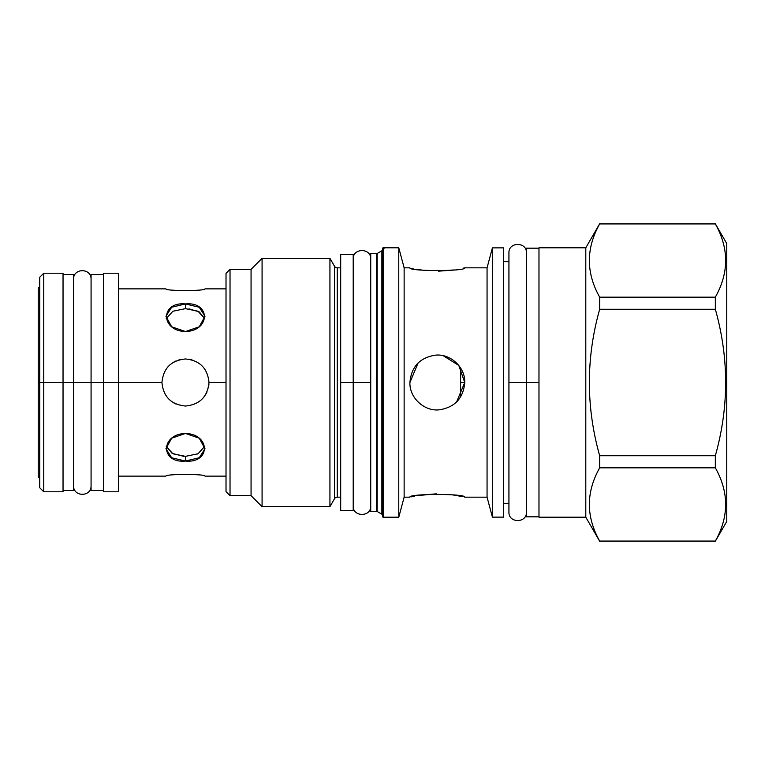 <?xml version="1.0" encoding="UTF-8"?>
<svg xmlns="http://www.w3.org/2000/svg" width="765" height="765" viewBox="0 0 765 765"><rect width="100%" height="100%" fill="white"/><g stroke="black" fill="none" stroke-linecap="round" stroke-linejoin="round"><path stroke-width="1.15" d="M38.25 317.131L38.25 477.14L39.751 477.14M103.591 382.5L118.613 382.5L118.613 273.22L103.591 273.22L103.591 382.5L118.613 382.5L118.613 491.78L103.591 491.78L103.591 382.5L118.613 382.5L103.591 382.5L103.591 491.78L103.591 273.22L103.591 382.5L91.073 382.5L103.591 382.5M63.036 283.031L63.036 491.78L43.758 491.78L43.758 382.5L44.513 382.5L38.25 382.5L91.073 382.5L73.555 382.5L73.555 485.785C73.201 497.078 91.37 497.183 91.073 485.785L91.073 382.5L80.841 382.5L91.073 382.5L83.787 382.5L91.073 382.5L91.073 279.215C91.37 267.817 73.201 267.922 73.555 279.215L73.555 285.488M39.751 287.86L38.25 287.86L38.25 382.5M226.019 382.5L208.998 382.5C207.583 396.777 199.732 404.618 185.465 406.033C171.188 404.628 163.347 396.777 161.931 382.5L118.613 382.5L161.931 382.5C163.347 368.223 171.188 360.382 185.465 358.967C199.732 360.372 207.583 368.223 208.998 382.5C207.583 396.777 199.732 404.618 185.465 406.033C171.188 404.628 163.347 396.777 161.931 382.5L118.613 382.5L161.931 382.5C163.347 368.223 171.188 360.382 185.465 358.967C199.732 360.372 207.583 368.223 208.998 382.5L226.019 382.5M204.991 288.864C206.177 291.102 164.752 291.102 165.938 288.864C164.752 291.102 206.177 291.102 204.991 288.864L226.019 288.864M185.465 331.551C210.652 330.815 210.652 301.506 185.465 303.935C160.277 301.506 160.277 330.815 185.465 331.551L199.273 326.779L204.991 316.289L199.273 307.253L185.465 303.935L185.465 308.649L172.88 311.24L166.206 318.632L172.88 311.24L185.465 308.649L185.465 303.935L171.656 307.253L165.938 316.289L171.656 326.779L185.465 331.551M165.938 476.136C164.752 473.898 206.177 473.898 204.991 476.136C206.177 473.898 164.752 473.898 165.938 476.136L118.613 476.136L118.613 477.637L118.613 382.5M185.465 461.066C210.652 463.494 210.652 434.185 185.465 433.449C160.277 434.185 160.277 463.494 185.465 461.066L185.465 456.351L198.049 453.76L204.714 446.368L198.049 453.76L185.465 456.351L185.465 461.066L185.465 456.351L172.88 453.76L166.206 446.368L172.88 453.76L185.465 456.351L185.465 461.066L199.273 457.747L204.991 448.711L199.273 438.221L185.465 433.449L171.656 438.221L165.938 448.711L171.656 457.747L185.465 461.066M456.552 402.046L464.747 382.5C463.361 398.269 454.84 407.382 439.177 409.849C424.154 411.474 409.323 397.666 409.916 382.5C411.293 366.731 419.822 357.618 435.486 355.151C450.509 353.526 465.34 367.334 464.747 382.5C463.361 398.269 454.84 407.382 439.177 409.849C424.154 411.474 409.323 397.666 409.916 382.5C411.293 366.731 419.822 357.618 435.486 355.151C450.509 353.526 465.34 367.334 464.747 382.5L460.616 382.5L460.616 368.032L460.616 396.968M185.465 303.935L185.465 308.649L198.049 311.24L204.714 318.632L198.049 311.24L185.465 308.649L185.465 303.935M208.912 384.537L208.367 387.903M206.98 392.043L205.403 394.998M167.736 367.018L169.916 364.838L167.736 367.018M172.947 362.572L175.692 361.09L172.947 362.572M178.886 359.904L182.166 359.196L178.886 359.904M188.792 359.206L192.063 359.913L188.792 359.206M334.525 266.268A3.127 3.127 0 0 0 337.241 267.836L340.693 267.836L337.241 267.836A3.127 3.127 0 0 1 334.525 266.268L334.525 498.732L334.525 266.268L329.935 258.321L334.525 266.268L329.935 258.321L262.079 258.321L251.063 269.337L230.026 269.337L226.019 273.344L226.019 491.656L230.026 495.663L226.019 491.656L230.026 495.663L251.063 495.663L230.026 495.663L230.026 269.337L230.026 495.663L251.063 495.663L262.079 506.679L251.063 495.663L251.063 269.337L251.063 495.663L262.079 506.679L329.935 506.679L262.079 506.679L262.079 258.321L262.079 506.679L329.935 506.679L334.525 498.732L329.935 506.679L329.935 258.321L329.935 506.679L334.525 498.732A3.127 3.127 180 0 1 337.241 497.164L340.693 497.164L337.241 497.164L337.241 267.836L337.241 497.164L340.693 497.164M726.75 521.453L726.75 243.547L726.75 521.453L715.332 541.228L726.75 521.453L715.332 541.228L599.674 541.228L585.799 517.197L538.981 517.197L538.981 247.803L538.981 517.197L585.799 517.197L599.674 541.228L585.799 517.197L538.981 517.197M384.001 248.558L382.5 248.558L382.5 516.442L382.5 248.558A0.755 0.755 0 0 1 383.255 247.803L398.775 247.803L398.775 517.197L383.255 517.197L383.255 247.803L398.775 247.803L398.775 517.197L383.255 517.197L383.255 247.803A0.755 0.755 0 0 0 382.5 248.558L382.5 516.442A0.755 0.755 0 0 0 383.255 517.197A0.755 0.755 0 0 1 382.5 516.442L383.255 517.197L398.775 517.197L404.14 497.164L398.775 517.197L404.14 497.164L409.916 497.164L404.14 497.164L404.14 267.836L404.14 497.164L409.916 497.164C408.261 493.559 466.401 493.559 464.747 497.164L487.056 497.164L464.747 497.164C466.401 493.559 408.261 493.559 409.916 497.164M381.878 514.204L381.878 250.796A1.253 1.253 0 0 0 382.5 249.715A1.253 1.253 0 0 1 381.878 250.796L377.155 253.521L381.878 250.796L381.878 514.204L377.155 511.479L377.155 253.521L377.155 511.479L381.878 514.204A1.253 1.253 180 0 1 382.5 515.285A1.253 1.253 180 0 0 381.878 514.204L377.155 511.479A1.253 1.253 180 0 0 376.523 511.316L370.729 511.316L376.523 511.316L370.729 511.316L370.729 253.684L370.729 511.316M370.729 253.684L376.523 253.684L370.729 253.684L376.523 253.684L376.523 511.316A1.253 1.253 180 0 1 377.155 511.479M329.935 258.321L329.935 288.491L329.935 258.321L262.079 258.321L262.079 288.491L262.079 258.321L251.063 269.337L230.026 269.337L226.019 273.344L230.026 269.337L251.063 269.337L262.079 258.321L329.935 258.321M329.935 476.509L329.935 506.679L329.935 476.509M262.079 476.509L262.079 506.679L262.079 476.509M334.525 498.732A3.127 3.127 180 0 1 337.241 497.164M508.935 261.697L503.676 261.697L508.935 261.697L508.935 252.938L508.935 261.697L503.676 261.697M508.935 503.303L508.935 512.062L508.935 503.303L503.676 503.303M503.676 247.87L492.411 247.87L492.411 517.13L503.676 517.13L503.676 247.87L492.411 247.87L503.676 247.87L503.676 517.13L492.411 517.13L487.056 497.164L492.411 517.13L487.056 497.164L464.747 497.164M503.676 517.13L492.411 517.13L492.411 247.87L487.056 267.836L492.411 247.87L487.056 267.836L487.056 497.164L487.056 267.836L464.747 267.836C466.401 271.441 408.261 271.441 409.916 267.836L404.14 267.836L398.775 247.803L404.14 267.836L398.775 247.803L383.255 247.803M462.481 496.648L454.496 495.156M436.222 493.846L417.623 495.567M414.687 496.122L412.995 496.466M412.89 496.495L411.35 496.829M409.916 267.836L404.14 267.836L409.916 267.836C408.261 271.441 466.401 271.441 464.747 267.836L487.056 267.836L464.747 267.836M412.106 268.333L413.1 268.553M417.614 269.423L420.148 269.844M453.855 269.94L438.575 271.154L451.771 270.227M226.019 273.344L226.019 491.656M599.674 223.925L715.332 223.925C729.064 248.338 729.064 272.751 715.332 297.164L715.332 309.261C729.064 358.087 729.064 406.913 715.332 455.739L715.332 467.836C729.064 492.249 729.064 516.662 715.332 541.075C729.064 516.662 729.064 492.249 715.332 467.836L599.674 467.836C585.942 492.249 585.942 516.662 599.674 541.075L715.332 541.075L599.674 541.075C585.942 516.662 585.942 492.249 599.674 467.836L715.332 467.836L715.332 455.739C729.064 406.913 729.064 358.087 715.332 309.261L599.674 309.261C585.942 358.087 585.942 406.913 599.674 455.739L599.674 467.836L599.674 455.739L715.332 455.739L599.674 455.739C585.942 406.913 585.942 358.087 599.674 309.261L715.332 309.261L715.332 297.164C729.064 272.751 729.064 248.338 715.332 223.925L599.674 223.925C585.942 248.338 585.942 272.751 599.674 297.164L599.674 309.261L599.674 297.164L715.332 297.164L599.674 297.164C585.942 272.751 585.942 248.338 599.674 223.925L599.674 223.925M726.75 243.547L715.332 223.772L726.75 243.547L715.332 223.772L599.674 223.772L585.799 247.803L585.799 517.197L585.799 247.803L538.981 247.803M599.674 223.772L585.799 247.803L599.674 223.772M538.981 382.5L526.463 382.5L538.981 382.5M417.728 269.443L422.892 270.227M463.322 268.161L464.651 267.855M456.533 402.065L457.929 400.592M443.241 355.725L458.799 365.46L464.747 382.5L458.837 365.498L443.471 355.782M409.916 382.5L418.111 362.954L416.734 364.408M456.753 495.519L451.752 494.773M436.299 493.846L420.061 495.175M414.649 496.131L413.186 496.428M376.523 253.684A1.253 1.253 0 0 0 377.155 253.521A1.253 1.253 0 0 1 376.523 253.684L376.523 511.316M39.751 482.648L39.751 382.5L42.257 382.5L39.751 382.5L42.257 382.5L39.751 382.5L39.751 282.352M55.52 382.5L61.037 382.5L55.52 382.5M63.036 481.969L63.036 382.5L73.555 382.5L73.555 477.14M43.758 273.22L43.758 382.5L63.036 382.5L63.036 273.22L43.758 273.22L43.758 382.5L39.751 382.5L39.751 277.226L43.758 273.22M60.406 382.5L57.777 382.5L60.406 382.5M43.758 382.5L39.751 382.5L43.758 382.5L39.751 382.5L39.751 487.774L43.758 491.78L43.758 382.5M353.21 497.164L353.21 382.5L370.729 382.5L353.21 382.5L370.729 382.5L353.21 382.5L353.21 265.331M337.241 267.836L340.693 267.836L340.693 382.5L353.21 382.5L353.21 510.685L340.693 510.685L340.693 382.5L353.21 382.5L353.21 254.315L340.693 254.315L340.693 499.669M91.073 287.86L91.073 479.512M103.591 490.528L91.073 490.528L91.073 274.472L103.591 274.472M66.039 382.5L68.544 382.5L66.039 382.5M63.036 490.528L73.555 490.528L73.555 274.472L63.036 274.472M526.463 261.697L526.463 382.5L508.935 382.5L508.935 511.919L508.935 382.5L526.463 382.5L508.935 382.5L508.935 511.919L508.935 382.5L526.463 382.5L526.463 505.808M538.981 516.824L526.463 516.824L526.463 248.176L538.981 248.176M508.935 382.5L508.935 253.081L508.935 382.5M528.959 382.5L537.728 382.5L528.959 382.5M343.189 382.5L348.199 382.5L343.189 382.5M464.747 382.5L460.616 382.5M172.966 402.438L175.692 403.91L172.966 402.438M208.998 382.433L208.396 377.193L208.998 382.433M188.984 308.821L199.369 311.967L204.714 318.632M198.518 453.521L197.542 453.999M183.543 456.294L172.144 453.377L166.206 446.368M80.841 382.5L73.555 382.5L80.841 382.5M118.613 288.864L165.938 288.864M226.019 476.136L204.991 476.136M381.878 250.796L377.155 253.521M382.5 516.442L383.255 517.197M353.21 505.933L353.21 505.933C352.684 517.236 371.255 517.236 370.729 505.933L370.729 505.933M370.729 259.067L370.729 259.067C371.255 247.764 352.684 247.764 353.21 259.067L353.21 259.067M508.935 512.062L508.935 512.062C508.409 523.365 526.98 523.365 526.454 512.062L526.454 512.062M526.454 252.938L526.454 252.938C526.98 241.635 508.409 241.635 508.935 252.938"/></g></svg>
